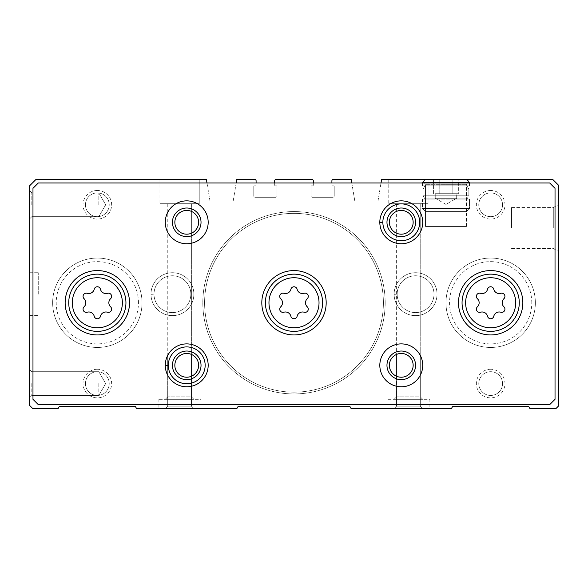 <?xml version="1.0" encoding="UTF-8"?>
<svg xmlns="http://www.w3.org/2000/svg" width="588" height="588" viewBox="0 0 588 588"><rect width="100%" height="100%" fill="white"/><g stroke="black" fill="none" stroke-linecap="round" stroke-linejoin="round"><path stroke-width="0.44" stroke-dasharray="2.94 2.21" d="M199.244 179.399L159.914 179.399L199.244 179.399L159.914 179.399L199.244 179.399L159.914 179.399L199.244 179.399L199.244 203.713L159.914 203.713L199.244 203.713L159.914 203.713L199.244 203.713L159.914 203.713L199.244 203.713L199.244 179.399L199.244 203.713M206.395 179.399L36.015 179.399L29.4 186.014L29.4 405.205L32.796 408.601L58.072 408.601L59.315 406.455L135.365 406.455L136.6 408.601L236.861 408.601L238.096 406.455L349.904 406.455L351.139 408.601L451.4 408.601L452.635 406.455L528.685 406.455L529.928 408.601L555.917 408.601L558.6 405.918L558.6 185.301L552.698 179.399L381.605 179.399L378.025 200.853L354.784 200.853L351.212 179.399L333.33 179.399A1.433 1.433 0 0 0 331.904 180.832L331.904 185.117A0.713 0.713 0 0 0 332.617 185.837L333.514 185.837A0.713 0.713 0 0 1 334.227 186.55L334.227 195.848A1.433 1.433 0 0 1 332.793 197.281L312.412 197.281A1.433 1.433 0 0 1 310.986 195.848L310.986 186.55A0.713 0.713 0 0 1 311.699 185.837L312.596 185.837A0.713 0.713 0 0 0 313.308 185.117L313.308 180.832A1.433 1.433 0 0 0 311.875 179.399L276.125 179.399A1.433 1.433 0 0 0 274.692 180.832L274.692 185.117A0.713 0.713 0 0 0 275.404 185.837L276.301 185.837A0.713 0.713 0 0 1 277.014 186.55L277.014 195.848A1.433 1.433 0 0 1 275.588 197.281L255.207 197.281A1.433 1.433 0 0 1 253.773 195.848L253.773 186.55A0.713 0.713 0 0 1 254.486 185.837L255.383 185.837A0.713 0.713 0 0 0 256.096 185.117L256.096 180.832A1.433 1.433 0 0 0 254.67 179.399L236.788 179.399L233.215 200.853L209.975 200.853L206.395 179.399M428.086 179.399L388.756 179.399L428.086 179.399L388.756 179.399L428.086 179.399L388.756 179.399L428.086 179.399L428.086 203.713L388.756 203.713L428.086 203.713L388.756 203.713L428.086 203.713L388.756 203.713L428.086 203.713L428.086 179.399L428.086 203.713M422.441 179.399L469.489 179.399L422.441 179.399L469.489 179.399L422.441 179.399L425.506 184.698L466.431 184.698L425.506 184.698L466.431 184.698L425.506 184.698L422.441 179.399M29.4 294.176L29.4 272.722L29.4 294.176M29.4 204.786L29.4 190.483L29.4 204.786M29.4 383.567L29.4 397.87L29.4 383.567M422.728 408.601L394.122 408.601L422.728 408.601L394.122 408.601L422.728 408.601L420.302 406.183L396.54 406.183L420.302 406.183L396.54 406.183L420.302 406.183L422.728 408.601M429.872 408.601L386.97 408.601L429.872 408.601L429.872 399.303L386.97 399.303L429.872 399.303M193.878 408.601L165.272 408.601L193.878 408.601L165.272 408.601L193.878 408.601L191.46 406.183L167.698 406.183L191.46 406.183L167.698 406.183L191.46 406.183L193.878 408.601M201.03 408.601L158.128 408.601L201.03 408.601L201.03 399.303L158.128 399.303L201.03 399.303M558.6 228.026L558.6 251.554L558.6 228.026M437.024 294.176A21.455 21.455 0 0 0 404.845 275.596A21.455 21.455 0 0 0 404.845 312.757A21.455 21.455 0 0 0 437.024 294.176A21.455 21.455 0 0 0 404.845 275.596A21.455 21.455 0 0 0 404.845 312.757A21.455 21.455 0 0 0 437.024 294.176M193.878 294.176A21.455 21.455 0 0 0 161.7 275.596A21.455 21.455 0 0 0 161.7 312.757A21.455 21.455 0 0 0 193.878 294.176A21.455 21.455 0 0 0 161.7 275.596A21.455 21.455 0 0 0 161.7 312.757A21.455 21.455 0 0 0 193.878 294.176M490.664 190.483A14.303 14.303 0 0 0 478.279 211.937A14.303 14.303 0 0 0 503.049 211.937A14.303 14.303 0 0 0 490.664 190.483M490.664 369.271A14.303 14.303 0 0 0 478.279 390.719A14.303 14.303 0 0 0 503.049 390.719A14.303 14.303 0 0 0 490.664 369.271M97.336 190.483A14.303 14.303 0 0 0 84.951 211.937A14.303 14.303 0 0 0 109.721 211.937A14.303 14.303 0 0 0 97.336 190.483M97.336 369.271A14.303 14.303 0 0 0 84.951 390.719A14.303 14.303 0 0 0 109.721 390.719A14.303 14.303 0 0 0 97.336 369.271M142.031 302.761A44.695 44.695 0 0 0 74.992 264.056A44.695 44.695 0 0 0 74.992 341.466A44.695 44.695 0 0 0 142.031 302.761A44.695 44.695 0 0 0 74.992 264.056A44.695 44.695 0 0 0 74.992 341.466A44.695 44.695 0 0 0 142.031 302.761A44.695 44.695 0 0 0 74.992 264.056A44.695 44.695 0 0 0 74.992 341.466A44.695 44.695 0 0 0 142.031 302.761A44.695 44.695 0 0 0 74.992 264.056A44.695 44.695 0 0 0 74.992 341.466A44.695 44.695 0 0 0 142.031 302.761M535.359 302.761A44.695 44.695 0 0 0 468.313 264.056A44.695 44.695 0 0 0 468.313 341.466A44.695 44.695 0 0 0 535.359 302.761A44.695 44.695 0 0 0 468.313 264.056A44.695 44.695 0 0 0 468.313 341.466A44.695 44.695 0 0 0 535.359 302.761A44.695 44.695 0 0 0 468.313 264.056A44.695 44.695 0 0 0 468.313 341.466A44.695 44.695 0 0 0 535.359 302.761A44.695 44.695 0 0 0 468.313 264.056A44.695 44.695 0 0 0 468.313 341.466A44.695 44.695 0 0 0 535.359 302.761M385.177 302.761A91.177 91.177 0 0 0 248.408 223.793A91.177 91.177 0 0 0 248.408 381.722A91.177 91.177 0 0 0 385.177 302.761A91.177 91.177 0 0 0 248.408 223.793A91.177 91.177 0 0 0 248.408 381.722A91.177 91.177 0 0 0 385.177 302.761M381.009 182.978L378.025 200.853L354.784 200.853L351.808 182.978M331.904 182.978L331.904 185.117A0.713 0.713 0 0 0 332.617 185.837L333.514 185.837A0.713 0.713 0 0 1 334.227 186.55L334.227 195.848A1.433 1.433 0 0 1 332.793 197.281L312.412 197.281A1.433 1.433 0 0 1 310.986 195.848L310.986 186.55A0.713 0.713 0 0 1 311.699 185.837L312.596 185.837A0.713 0.713 0 0 0 313.308 185.117L313.308 182.978M274.692 182.978L274.692 185.117A0.713 0.713 0 0 0 275.404 185.837L276.301 185.837A0.713 0.713 0 0 1 277.014 186.55L277.014 195.848A1.433 1.433 0 0 1 275.588 197.281L255.207 197.281A1.433 1.433 0 0 1 253.773 195.848L253.773 186.55A0.713 0.713 0 0 1 254.486 185.837L255.383 185.837A0.713 0.713 0 0 0 256.096 185.117L256.096 182.978M236.192 182.978L233.215 200.853L209.975 200.853L206.991 182.978M425.506 226.446L466.431 226.446L425.506 226.446L425.506 184.698L425.506 226.446L466.431 226.446L425.506 226.446M511.553 228.026L511.553 207.564L511.553 228.026M553.301 228.026L553.301 207.564L553.301 228.026M420.222 203.713L396.621 203.713L420.222 203.713L420.222 354.968L396.621 354.968L420.222 354.968L396.621 354.968L420.222 354.968L396.621 354.968L420.222 354.968L420.222 203.713L396.621 203.713L420.222 203.713L396.621 203.713L420.222 203.713L420.222 354.968M422.728 399.303L394.122 399.303L422.728 399.303L420.302 396.885L396.54 396.885L420.302 396.885L420.302 354.968L396.54 354.968L420.302 354.968L396.54 354.968L420.302 354.968L420.302 406.183L420.302 354.968L396.54 354.968L420.302 354.968M191.379 203.713L167.778 203.713L191.379 203.713L191.379 354.968L167.778 354.968L191.379 354.968L167.778 354.968L191.379 354.968L167.778 354.968L191.379 354.968L191.379 203.713L167.778 203.713L191.379 203.713L167.778 203.713L191.379 203.713L191.379 354.968M193.878 399.303L165.272 399.303L193.878 399.303L191.46 396.885L167.698 396.885L191.46 396.885L191.46 354.968L167.698 354.968L191.46 354.968L167.698 354.968L191.46 354.968L191.46 406.183L191.46 354.968L167.698 354.968L191.46 354.968M31.818 383.567L31.818 395.452L31.818 383.567M98.821 383.567L98.821 395.452L98.821 383.567M31.818 204.786L31.818 192.901L31.818 204.786M98.821 204.786L98.821 192.901L98.821 204.786M97.336 371.69A11.885 11.885 0 0 0 87.046 389.513A11.885 11.885 0 0 0 107.626 389.513A11.885 11.885 0 0 0 97.336 371.69A11.885 11.885 0 0 0 85.451 383.567A11.885 11.885 0 0 0 97.336 395.452A11.885 11.885 0 0 0 109.221 383.567A11.885 11.885 0 0 0 97.336 371.69M97.336 192.901A11.885 11.885 0 0 0 87.046 210.732A11.885 11.885 0 0 0 107.626 210.732A11.885 11.885 0 0 0 97.336 192.901A11.885 11.885 0 0 0 85.451 204.786A11.885 11.885 0 0 0 97.336 216.671A11.885 11.885 0 0 0 109.221 204.786A11.885 11.885 0 0 0 97.336 192.901M490.664 371.69A11.885 11.885 0 0 0 480.374 389.513A11.885 11.885 0 0 0 500.954 389.513A11.885 11.885 0 0 0 490.664 371.69A11.885 11.885 0 0 0 478.779 383.567A11.885 11.885 0 0 0 490.664 395.452A11.885 11.885 0 0 0 502.549 383.567A11.885 11.885 0 0 0 490.664 371.69M490.664 192.901A11.885 11.885 0 0 0 480.374 210.732A11.885 11.885 0 0 0 500.954 210.732A11.885 11.885 0 0 0 490.664 192.901A11.885 11.885 0 0 0 478.779 204.786A11.885 11.885 0 0 0 490.664 216.671A11.885 11.885 0 0 0 502.549 204.786A11.885 11.885 0 0 0 490.664 192.901M383.391 302.761A89.391 89.391 0 0 0 249.305 225.344A89.391 89.391 0 0 0 249.305 380.179A89.391 89.391 0 0 0 383.391 302.761A89.391 89.391 0 0 0 249.305 225.344A89.391 89.391 0 0 0 249.305 380.179A89.391 89.391 0 0 0 383.391 302.761A89.391 89.391 0 0 0 249.305 225.344A89.391 89.391 0 0 0 249.305 380.179A89.391 89.391 0 0 0 383.391 302.761A89.391 89.391 0 0 0 249.305 225.344A89.391 89.391 0 0 0 249.305 380.179A89.391 89.391 0 0 0 383.391 302.761M322.606 302.761A28.606 28.606 0 0 0 279.697 277.984A28.606 28.606 0 0 0 279.697 327.531A28.606 28.606 0 0 0 322.606 302.761A28.606 28.606 0 0 0 279.697 277.984A28.606 28.606 0 0 0 279.697 327.531A28.606 28.606 0 0 0 319.027 288.914A28.606 28.606 0 0 0 268.973 288.914A28.606 28.606 0 0 0 294 331.367A28.606 28.606 0 0 0 322.606 302.761A28.606 28.606 0 0 0 279.697 277.984A28.606 28.606 0 0 0 279.697 327.531A28.606 28.606 0 0 0 322.606 302.761M38.698 294.176L38.698 272.722L38.698 294.176M531.78 302.761A41.123 41.123 0 0 0 470.099 267.15A41.123 41.123 0 0 0 470.099 338.372A41.123 41.123 0 0 0 531.78 302.761M32.972 188.336L32.972 399.303L38.338 404.669L549.662 404.669L555.028 399.303L555.028 188.336L549.662 182.978L38.338 182.978L32.972 188.336M268.973 288.914L268.973 316.609L268.973 288.914M319.027 316.609L319.027 288.914L319.027 316.609M415.576 222.308A14.303 14.303 0 0 0 394.122 209.923A14.303 14.303 0 0 0 394.122 234.693A14.303 14.303 0 0 0 415.576 222.308M201.03 222.308A14.303 14.303 0 0 0 179.575 209.923A14.303 14.303 0 0 0 179.575 234.693A14.303 14.303 0 0 0 201.03 222.308M415.576 365.332A14.303 14.303 0 0 0 394.122 352.947A14.303 14.303 0 0 0 394.122 377.724A14.303 14.303 0 0 0 415.576 365.332M201.03 365.332A14.303 14.303 0 0 0 179.575 352.947A14.303 14.303 0 0 0 179.575 377.724A14.303 14.303 0 0 0 201.03 365.332M208.181 365.332A21.455 21.455 0 0 0 186.8 343.884A21.455 21.455 0 0 0 165.279 365.192A21.455 21.455 0 0 1 197.494 346.78A21.455 21.455 0 0 1 197.494 383.89A21.455 21.455 0 0 1 165.279 365.479A21.455 21.455 0 0 0 186.8 386.786A21.455 21.455 0 0 0 208.181 365.332A21.455 21.455 0 0 0 176.003 346.758A21.455 21.455 0 0 0 176.003 383.913A21.455 21.455 0 0 0 208.181 365.332M422.728 222.308A21.455 21.455 0 0 0 401.339 200.853A21.455 21.455 0 0 0 379.819 222.168A21.455 21.455 0 0 1 412.041 203.749A21.455 21.455 0 0 1 412.041 240.867A21.455 21.455 0 0 1 379.819 222.448A21.455 21.455 0 0 0 401.339 243.763A21.455 21.455 0 0 0 422.728 222.308A21.455 21.455 0 0 0 390.542 203.727A21.455 21.455 0 0 0 390.542 240.889A21.455 21.455 0 0 0 422.728 222.308M413.151 222.308A11.885 11.885 0 0 0 395.327 212.018A11.885 11.885 0 0 0 395.327 232.598A11.885 11.885 0 0 0 413.151 222.308M198.612 222.308A11.885 11.885 0 0 0 180.788 212.018A11.885 11.885 0 0 0 180.788 232.598A11.885 11.885 0 0 0 198.612 222.308M208.181 222.308A21.455 21.455 0 0 0 176.003 203.727A21.455 21.455 0 0 0 176.003 240.889A21.455 21.455 0 0 0 208.181 222.308M413.151 365.332A11.885 11.885 0 0 0 395.327 355.042A11.885 11.885 0 0 0 395.327 375.629A11.885 11.885 0 0 0 413.151 365.332M422.728 365.332A21.455 21.455 0 0 0 390.542 346.758A21.455 21.455 0 0 0 390.542 383.913A21.455 21.455 0 0 0 422.728 365.332M198.612 365.332A11.885 11.885 0 0 0 180.788 355.042A11.885 11.885 0 0 0 180.788 375.629A11.885 11.885 0 0 0 198.612 365.332M138.459 302.761A41.123 41.123 0 0 0 76.778 267.15A41.123 41.123 0 0 0 76.778 338.372A41.123 41.123 0 0 0 138.459 302.761M326.178 302.761A32.178 32.178 0 0 0 277.911 274.89A32.178 32.178 0 0 0 277.911 330.632A32.178 32.178 0 0 0 326.178 302.761M522.842 302.761A32.178 32.178 0 0 0 474.575 274.89A32.178 32.178 0 0 0 474.575 330.632A32.178 32.178 0 0 0 522.842 302.761M519.27 302.761A28.606 28.606 0 0 0 476.361 277.984A28.606 28.606 0 0 0 476.361 327.531A28.606 28.606 0 0 0 519.27 302.761M129.522 302.761A32.178 32.178 0 0 0 81.247 274.89A32.178 32.178 0 0 0 81.247 330.632A32.178 32.178 0 0 0 129.522 302.761M125.942 302.761A28.606 28.606 0 0 0 83.033 277.984A28.606 28.606 0 0 0 83.033 327.531A28.606 28.606 0 0 0 125.942 302.761M280.726 306.833A5.593 5.593 0 0 0 280.726 298.689A3.197 3.197 0 0 1 283.842 293.302A5.593 5.593 0 0 0 290.891 289.23A3.197 3.197 0 0 1 297.109 289.23A5.593 5.593 0 0 0 304.158 293.302A3.197 3.197 0 0 1 307.274 298.689A5.593 5.593 0 0 0 307.274 306.833A3.197 3.197 0 0 1 304.158 312.221A5.593 5.593 0 0 0 297.109 316.285A3.197 3.197 0 0 1 290.891 316.285A5.593 5.593 0 0 0 283.842 312.221A3.197 3.197 0 0 1 280.726 306.833M84.069 306.833A5.593 5.593 0 0 0 84.069 298.689A3.197 3.197 0 0 1 87.178 293.302A5.593 5.593 0 0 0 94.227 289.23A3.197 3.197 0 0 1 100.452 289.23A5.593 5.593 0 0 0 107.501 293.302A3.197 3.197 0 0 1 110.61 298.689A5.593 5.593 0 0 0 110.61 306.833A3.197 3.197 0 0 1 107.501 312.221A5.593 5.593 0 0 0 100.452 316.285A3.197 3.197 0 0 1 94.227 316.285A5.593 5.593 0 0 0 87.178 312.221A3.197 3.197 0 0 1 84.069 306.833M477.39 306.833A5.593 5.593 0 0 0 477.39 298.689A3.197 3.197 0 0 1 480.499 293.302A5.593 5.593 0 0 0 487.548 289.23A3.197 3.197 0 0 1 493.773 289.23A5.593 5.593 0 0 0 500.822 293.302A3.197 3.197 0 0 1 503.931 298.689A5.593 5.593 0 0 0 503.931 306.833A3.197 3.197 0 0 1 500.822 312.221A5.593 5.593 0 0 0 493.773 316.285A3.197 3.197 0 0 1 487.548 316.285A5.593 5.593 0 0 0 480.499 312.221A3.197 3.197 0 0 1 477.39 306.833M382.854 222.345A18.412 18.412 0 0 0 410.49 238.25A18.412 18.412 0 0 0 410.49 206.366A18.412 18.412 0 0 0 382.854 222.271L379.819 222.168A21.455 21.455 0 0 1 412.041 203.749A21.455 21.455 0 0 1 412.041 240.867A21.455 21.455 0 0 1 379.819 222.448M168.315 365.368A18.412 18.412 0 0 0 195.951 381.274A18.412 18.412 0 0 0 195.951 349.39A18.412 18.412 0 0 0 168.315 365.302L165.279 365.192A21.455 21.455 0 0 1 197.494 346.78A21.455 21.455 0 0 1 197.494 383.89A21.455 21.455 0 0 1 165.279 365.479M466.431 179.399L425.506 179.399L466.431 179.399L469.489 182.464L422.441 182.464L469.489 182.464L469.489 185.837L422.441 185.837L469.489 185.837L422.441 185.837L469.489 185.837L469.489 182.464L422.441 182.464L469.489 182.464L466.431 179.399L425.506 179.399L466.431 179.399M459.015 179.399L432.915 179.399L459.015 179.399L432.915 179.399L459.015 179.399L458.353 179.781L433.576 179.781L458.353 179.781L459.015 179.399M464.557 185.837L427.373 186.014L464.557 185.837M467.063 186.014L424.867 186.014L467.063 186.014L468.849 189.108L423.081 189.108L468.849 189.108L468.849 195.789L423.081 195.789L468.849 195.789L423.081 195.789L468.849 195.789L467.063 198.884L424.867 198.884L467.063 198.884L424.867 198.884L467.063 198.884L468.849 195.789L468.849 189.108L423.081 189.108L468.849 189.108L467.063 186.014L424.867 186.014L467.063 186.014M464.557 198.884L427.373 199.067L464.557 198.884M469.489 199.067L422.441 199.067L469.489 199.067L469.489 208.519L422.441 208.519L469.489 208.519L422.441 208.519L469.489 208.519L466.431 211.577L425.506 211.577L466.431 211.577L425.506 211.577L466.431 211.577L469.489 208.519L469.489 199.067L422.441 199.067L469.489 199.067M439.773 193.702L439.773 179.781L433.576 179.781L452.157 179.781L439.773 179.781L439.773 193.702L433.576 193.702L433.576 179.781L432.915 179.399L433.576 179.781L433.576 193.702L445.969 193.702L439.773 193.702L439.773 179.781L439.773 193.702L436.678 193.702L458.353 193.702L458.353 179.781L452.157 179.781L458.353 179.781L458.353 193.702L452.157 193.702L452.157 179.781L452.157 193.702L456.692 193.702L439.773 193.702M445.969 204.433L435.238 198.237L456.692 198.237L435.238 198.237L456.692 198.237L435.238 198.237L445.969 204.433L456.692 198.237L456.692 193.702L455.259 193.702L458.353 193.702L445.969 193.702L452.157 193.702L452.157 179.781L452.157 193.702L456.692 193.702L456.692 198.237L445.969 204.433M436.678 193.702L455.259 193.702L436.678 193.702M150.976 294.037A21.455 21.455 0 0 1 183.191 275.625A21.455 21.455 0 0 1 183.191 312.735A21.455 21.455 0 0 1 150.976 294.323L154.012 294.213L150.976 294.323A21.455 21.455 0 0 0 183.191 312.735A21.455 21.455 0 0 0 183.191 275.625A21.455 21.455 0 0 0 150.976 294.037L154.012 294.14A18.412 18.412 0 0 1 181.648 278.234A18.412 18.412 0 0 1 181.648 310.119A18.412 18.412 0 0 1 154.012 294.213A18.412 18.412 0 0 0 181.648 310.119A18.412 18.412 0 0 0 181.648 278.234A18.412 18.412 0 0 0 154.012 294.14L150.976 294.037A21.455 21.455 0 0 1 183.191 275.625A21.455 21.455 0 0 1 183.191 312.735A21.455 21.455 0 0 1 150.976 294.323A21.455 21.455 0 0 0 183.191 312.735A21.455 21.455 0 0 0 183.191 275.625A21.455 21.455 0 0 0 150.976 294.037M394.122 294.037A21.455 21.455 0 0 1 426.344 275.625A21.455 21.455 0 0 1 426.344 312.735A21.455 21.455 0 0 1 394.122 294.323L397.157 294.213L394.122 294.323A21.455 21.455 0 0 0 426.344 312.735A21.455 21.455 0 0 0 426.344 275.625A21.455 21.455 0 0 0 394.122 294.037L397.157 294.14A18.412 18.412 0 0 1 424.793 278.234A18.412 18.412 0 0 1 424.793 310.119A18.412 18.412 0 0 1 397.157 294.213A18.412 18.412 0 0 0 424.793 310.119A18.412 18.412 0 0 0 424.793 278.234A18.412 18.412 0 0 0 397.157 294.14L394.122 294.037A21.455 21.455 0 0 1 426.344 275.625A21.455 21.455 0 0 1 426.344 312.735A21.455 21.455 0 0 1 394.122 294.323A21.455 21.455 0 0 0 426.344 312.735A21.455 21.455 0 0 0 426.344 275.625A21.455 21.455 0 0 0 394.122 294.037M154.012 294.14A18.412 18.412 0 0 1 181.648 278.234A18.412 18.412 0 0 1 181.648 310.119A18.412 18.412 0 0 1 154.012 294.213M397.157 294.14A18.412 18.412 0 0 1 424.793 278.234A18.412 18.412 0 0 1 424.793 310.119A18.412 18.412 0 0 1 397.157 294.213M466.431 226.446L466.431 184.698L469.489 179.399L466.431 184.698L466.431 226.446M511.553 248.489L553.301 248.489L558.6 251.554L553.301 248.489L511.553 248.489M511.553 207.564L553.301 207.564L558.6 204.506L553.301 207.564L511.553 207.564M388.756 179.399L388.756 203.713M396.621 203.713L396.621 354.968M386.97 399.303L386.97 408.601M396.54 354.968L396.54 406.183L396.54 354.968L396.54 396.885L394.122 399.303M159.914 179.399L159.914 203.713M167.778 203.713L167.778 354.968M158.128 399.303L158.128 408.601M167.698 354.968L167.698 406.183L167.698 354.968L167.698 396.885L165.272 399.303M396.54 406.183L394.122 408.601L396.54 406.183M167.698 406.183L165.272 408.601L167.698 406.183M29.4 397.87L31.818 395.452L98.821 395.452L105.678 383.567L98.821 371.69L31.818 371.69L29.4 369.271L31.818 371.69L98.821 371.69L105.678 383.567L98.821 395.452L31.818 395.452L29.4 397.87L31.818 395.452L98.821 395.452L105.678 383.567L98.821 371.69L31.818 371.69L29.4 369.271M29.4 219.089L31.818 216.671L98.821 216.671L105.678 204.786L98.821 192.901L31.818 192.901L29.4 190.483L31.818 192.901L98.821 192.901L105.678 204.786L98.821 216.671L31.818 216.671L29.4 219.089L31.818 216.671L98.821 216.671L105.678 204.786L98.821 192.901L31.818 192.901L29.4 190.483M29.4 315.631L38.698 315.631L29.4 315.631M29.4 272.722L38.698 272.722L29.4 272.722M425.506 179.399L422.441 182.464L422.441 185.837L422.441 182.464L425.506 179.399M424.867 186.014L423.081 189.108L423.081 195.789L424.867 198.884L423.081 195.789L423.081 189.108L424.867 186.014M422.441 199.067L422.441 208.519L425.506 211.577L422.441 208.519L422.441 199.067M435.238 193.702L435.238 198.237L435.238 193.702"/><path stroke-width="0.88" d="M206.991 182.978L206.395 179.399L36.015 179.399L29.4 186.014L29.4 405.205L32.796 408.601L58.072 408.601L59.315 406.455L135.365 406.455L136.6 408.601L236.861 408.601L238.096 406.455L349.904 406.455L351.139 408.601L451.4 408.601L452.635 406.455L528.685 406.455L529.928 408.601L555.917 408.601L558.6 405.918L558.6 185.301L552.698 179.399L381.605 179.399L381.009 182.978M256.096 182.978L256.096 180.832A1.433 1.433 0 0 0 254.67 179.399L236.788 179.399L236.192 182.978M313.308 182.978L313.308 180.832A1.433 1.433 0 0 0 311.875 179.399L276.125 179.399A1.433 1.433 0 0 0 274.692 180.832L274.692 182.978M351.808 182.978L351.212 179.399L333.33 179.399A1.433 1.433 0 0 0 331.904 180.832L331.904 182.978M500.822 293.302A3.197 3.197 0 0 1 503.931 298.689A5.593 5.593 0 0 0 503.931 306.833A3.197 3.197 0 0 1 500.822 312.221A5.593 5.593 0 0 0 493.773 316.285A3.197 3.197 0 0 1 487.548 316.285A5.593 5.593 0 0 0 480.499 312.221A3.197 3.197 0 0 1 477.39 306.833A5.593 5.593 0 0 0 477.39 298.689A3.197 3.197 0 0 1 480.499 293.302A5.593 5.593 0 0 0 487.548 289.23A3.197 3.197 0 0 1 493.773 289.23A5.593 5.593 0 0 0 500.822 293.302M107.501 293.302A3.197 3.197 0 0 1 110.61 298.689A5.593 5.593 0 0 0 110.61 306.833A3.197 3.197 0 0 1 107.501 312.221A5.593 5.593 0 0 0 100.452 316.285A3.197 3.197 0 0 1 94.227 316.285A5.593 5.593 0 0 0 87.178 312.221A3.197 3.197 0 0 1 84.069 306.833A5.593 5.593 0 0 0 84.069 298.689A3.197 3.197 0 0 1 87.178 293.302A5.593 5.593 0 0 0 94.227 289.23A3.197 3.197 0 0 1 100.452 289.23A5.593 5.593 0 0 0 107.501 293.302M32.972 188.336L32.972 399.303L38.338 404.669L549.662 404.669L555.028 399.303L555.028 188.336L549.662 182.978L38.338 182.978L32.972 188.336M522.842 302.761A32.178 32.178 0 0 0 474.575 274.89A32.178 32.178 0 0 0 474.575 330.632A32.178 32.178 0 0 0 522.842 302.761M129.522 302.761A32.178 32.178 0 0 0 81.247 274.89A32.178 32.178 0 0 0 81.247 330.632A32.178 32.178 0 0 0 129.522 302.761M326.178 302.761A32.178 32.178 0 0 0 277.911 274.89A32.178 32.178 0 0 0 277.911 330.632A32.178 32.178 0 0 0 326.178 302.761M165.279 365.192A21.455 21.455 0 0 0 165.279 365.479L168.315 365.368A18.412 18.412 0 0 0 195.951 381.274A18.412 18.412 0 0 0 195.951 349.39A18.412 18.412 0 0 0 168.315 365.302L165.279 365.192A21.455 21.455 0 0 1 197.494 346.78A21.455 21.455 0 0 1 197.494 383.89A21.455 21.455 0 0 1 165.279 365.479A21.455 21.455 0 0 0 197.494 383.89A21.455 21.455 0 0 0 197.494 346.78A21.455 21.455 0 0 0 165.279 365.192M422.728 365.332A21.455 21.455 0 0 0 390.542 346.758A21.455 21.455 0 0 0 390.542 383.913A21.455 21.455 0 0 0 422.728 365.332M208.181 222.308A21.455 21.455 0 0 0 176.003 203.727A21.455 21.455 0 0 0 176.003 240.889A21.455 21.455 0 0 0 208.181 222.308M379.819 222.168A21.455 21.455 0 0 0 379.819 222.448L382.854 222.345A18.412 18.412 0 0 0 410.49 238.25A18.412 18.412 0 0 0 410.49 206.366A18.412 18.412 0 0 0 382.854 222.271L379.819 222.168A21.455 21.455 0 0 1 412.041 203.749A21.455 21.455 0 0 1 412.041 240.867A21.455 21.455 0 0 1 379.819 222.448A21.455 21.455 0 0 0 412.041 240.867A21.455 21.455 0 0 0 412.041 203.749A21.455 21.455 0 0 0 379.819 222.168M413.151 222.308A11.885 11.885 0 0 0 395.327 212.018A11.885 11.885 0 0 0 395.327 232.598A11.885 11.885 0 0 0 413.151 222.308M415.576 222.308A14.303 14.303 0 0 0 394.122 209.923A14.303 14.303 0 0 0 394.122 234.693A14.303 14.303 0 0 0 415.576 222.308M198.612 222.308A11.885 11.885 0 0 0 180.788 212.018A11.885 11.885 0 0 0 180.788 232.598A11.885 11.885 0 0 0 198.612 222.308M201.03 222.308A14.303 14.303 0 0 0 179.575 209.923A14.303 14.303 0 0 0 179.575 234.693A14.303 14.303 0 0 0 201.03 222.308M413.151 365.332A11.885 11.885 0 0 0 395.327 355.042A11.885 11.885 0 0 0 395.327 375.629A11.885 11.885 0 0 0 413.151 365.332M415.576 365.332A14.303 14.303 0 0 0 394.122 352.947A14.303 14.303 0 0 0 394.122 377.724A14.303 14.303 0 0 0 415.576 365.332M198.612 365.332A11.885 11.885 0 0 0 180.788 355.042A11.885 11.885 0 0 0 180.788 375.629A11.885 11.885 0 0 0 198.612 365.332M201.03 365.332A14.303 14.303 0 0 0 179.575 352.947A14.303 14.303 0 0 0 179.575 377.724A14.303 14.303 0 0 0 201.03 365.332M322.606 302.761A28.606 28.606 0 0 0 279.697 277.984A28.606 28.606 0 0 0 279.697 327.531A28.606 28.606 0 0 0 322.606 302.761A28.606 28.606 0 0 0 279.697 277.984A28.606 28.606 0 0 0 279.697 327.531A28.606 28.606 0 0 0 322.606 302.761A28.606 28.606 0 0 0 279.697 277.984A28.606 28.606 0 0 0 279.697 327.531A28.606 28.606 0 0 0 322.606 302.761M290.891 289.23A5.593 5.593 0 0 1 283.842 293.302A3.197 3.197 0 0 0 280.726 298.689A5.593 5.593 0 0 1 280.726 306.833A3.197 3.197 0 0 0 283.842 312.221A5.593 5.593 0 0 1 290.891 316.285A3.197 3.197 0 0 0 297.109 316.285A5.593 5.593 0 0 1 304.158 312.221A3.197 3.197 0 0 0 307.274 306.833A5.593 5.593 0 0 1 307.274 298.689A3.197 3.197 0 0 0 304.158 293.302A5.593 5.593 0 0 1 297.109 289.23A3.197 3.197 0 0 0 290.891 289.23M519.27 302.761A28.606 28.606 0 0 0 476.361 277.984A28.606 28.606 0 0 0 476.361 327.531A28.606 28.606 0 0 0 519.27 302.761A28.606 28.606 0 0 0 476.361 277.984A28.606 28.606 0 0 0 476.361 327.531A28.606 28.606 0 0 0 519.27 302.761M125.942 302.761A28.606 28.606 0 0 0 83.033 277.984A28.606 28.606 0 0 0 83.033 327.531A28.606 28.606 0 0 0 125.942 302.761A28.606 28.606 0 0 0 83.033 277.984A28.606 28.606 0 0 0 83.033 327.531A28.606 28.606 0 0 0 125.942 302.761M382.854 222.271A18.412 18.412 0 0 1 410.49 206.366A18.412 18.412 0 0 1 410.49 238.25A18.412 18.412 0 0 1 382.854 222.345L379.819 222.448M168.315 365.302A18.412 18.412 0 0 1 195.951 349.39A18.412 18.412 0 0 1 195.951 381.274A18.412 18.412 0 0 1 168.315 365.368L165.279 365.479M515.691 302.761A25.027 25.027 0 0 0 478.147 281.086A25.027 25.027 0 0 0 478.147 324.436A25.027 25.027 0 0 0 515.691 302.761M122.37 302.761A25.027 25.027 0 0 0 84.826 281.086A25.027 25.027 0 0 0 84.826 324.436A25.027 25.027 0 0 0 122.37 302.761M319.027 302.761A25.027 25.027 0 0 0 281.483 281.086A25.027 25.027 0 0 0 281.483 324.436A25.027 25.027 0 0 0 319.027 302.761"/></g></svg>
